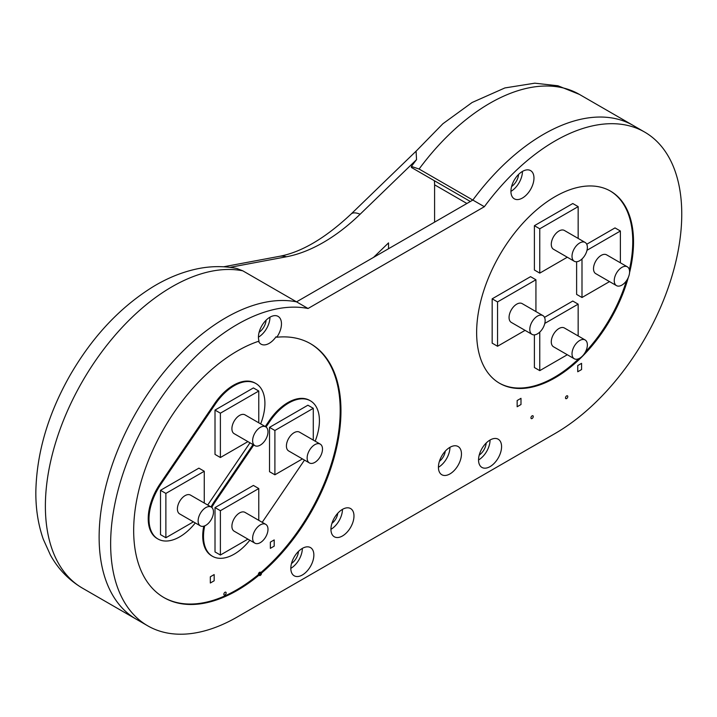 <?xml version="1.0" encoding="UTF-8"?>
<svg xmlns="http://www.w3.org/2000/svg" width="717" height="717" viewBox="0 0 717 717"><rect width="100%" height="100%" fill="white"/><g stroke="black" fill="none" stroke-linecap="round" stroke-linejoin="round"><path stroke-width="1.08" d="M587.366 344.931A10.854 6.265 120 0 0 585.117 339.957A10.854 6.265 120 0 0 574.263 346.23A10.854 6.265 120 0 0 574.263 358.76A10.854 6.265 120 0 0 582.634 355.856A10.854 6.265 120 0 0 587.366 344.931M539.767 332.105L539.767 370.635L534.398 367.534L534.398 334.875M544.499 317.371L572.784 301.041L578.153 304.151L544.786 323.412M574.263 358.76L553.533 346.795A10.854 6.265 -60 0 1 553.533 334.256A10.854 6.265 -60 0 1 564.396 327.992L585.117 339.957M578.153 335.932L578.153 304.151M539.767 370.635L567.299 354.745M621.917 267.36A10.854 6.265 120 0 0 614.827 276.923A10.854 6.265 120 0 0 616.486 285.626A10.854 6.265 120 0 0 627.348 279.352A10.854 6.265 120 0 0 627.348 266.823A10.854 6.265 120 0 0 621.917 267.36M581.998 258.971L581.998 297.501L576.62 294.4L576.62 261.741M586.73 244.237L615.007 227.907L620.384 231.008L587.017 250.278M616.486 285.626L595.764 273.661A10.854 6.265 -60 0 1 594.097 264.958A10.854 6.265 -60 0 1 601.187 255.386A10.854 6.265 -60 0 1 606.618 254.849L627.348 266.823M581.998 297.501L609.522 281.602M620.384 262.798L620.384 231.008M572.014 256.274A10.854 6.265 120 0 0 574.263 261.248A10.854 6.265 120 0 0 585.117 254.974A10.854 6.265 120 0 0 585.117 242.436A10.854 6.265 120 0 0 576.755 245.348A10.854 6.265 120 0 0 572.014 256.274M539.767 273.123L534.398 270.013L534.398 225.694L572.784 203.529L578.153 206.63L539.767 228.795L539.767 273.123L567.299 257.224M574.263 261.248L553.533 249.274A10.854 6.265 -60 0 1 551.283 244.309A10.854 6.265 -60 0 1 556.025 233.383A10.854 6.265 -60 0 1 564.396 230.471L585.117 242.436M578.153 238.42L578.153 206.63M534.398 225.694L539.767 228.795M537.463 333.844A10.854 6.265 120 0 0 544.562 324.281A10.854 6.265 120 0 0 542.894 315.579A10.854 6.265 120 0 0 532.041 321.843A10.854 6.265 120 0 0 532.041 334.382A10.854 6.265 120 0 0 537.463 333.844M497.544 346.257L492.167 343.156L492.167 298.828L530.553 276.663L535.931 279.764L497.544 301.929L497.544 346.257L525.077 330.367M532.041 334.382L511.311 322.417A10.854 6.265 -60 0 1 511.311 309.878A10.854 6.265 -60 0 1 522.164 303.614L542.894 315.579M492.167 298.828L497.544 301.929M535.931 311.554L535.931 279.764M252.635 538.189A10.854 6.265 -60 0 1 257.367 527.264A10.854 6.265 -60 0 1 265.738 524.351A10.854 6.265 -60 0 1 265.738 536.89A10.854 6.265 -60 0 1 254.876 543.154A10.854 6.265 -60 0 1 252.635 538.189M258.774 488.546L253.397 485.436L215.01 507.6L215.01 551.929L220.388 555.03L220.388 510.701L258.774 488.546L258.774 520.327M265.738 524.351L245.008 512.386A10.854 6.265 120 0 0 236.646 515.29A10.854 6.265 120 0 0 231.905 526.215A10.854 6.265 120 0 0 234.154 531.189L254.876 543.154M215.01 507.6L220.388 510.701M247.912 539.139L220.388 555.03M205.797 507.6A10.854 6.265 -60 0 1 211.228 507.062A10.854 6.265 -60 0 1 211.228 519.601A10.854 6.265 -60 0 1 200.366 525.866A10.854 6.265 -60 0 1 198.708 517.172A10.854 6.265 -60 0 1 205.797 507.6M204.264 471.257L198.887 468.147L160.5 490.311L160.5 534.64L165.878 537.741L165.878 493.421L204.264 471.257L204.264 503.047M211.228 507.062L190.498 495.097A10.854 6.265 120 0 0 185.067 495.635A10.854 6.265 120 0 0 177.977 505.198A10.854 6.265 120 0 0 179.644 513.901L200.366 525.866M193.402 521.851L165.878 537.741M160.5 490.311L165.878 493.421M267.988 431.804A10.854 6.265 -60 0 1 263.247 442.73A10.854 6.265 -60 0 1 254.876 445.642A10.854 6.265 -60 0 1 254.876 433.104A10.854 6.265 -60 0 1 265.738 426.83A10.854 6.265 -60 0 1 267.988 431.804M258.774 391.025L253.397 387.924L215.01 410.088L215.01 454.408L220.388 457.518L220.388 413.189L258.774 391.025L258.774 422.815M265.738 426.83L245.008 414.865A10.854 6.265 120 0 0 234.154 421.139A10.854 6.265 120 0 0 234.154 433.668L254.876 445.642M215.01 410.088L220.388 413.189M247.912 441.618L220.388 457.518M314.817 462.393A10.854 6.265 -60 0 1 309.394 462.931A10.854 6.265 -60 0 1 309.394 450.393A10.854 6.265 -60 0 1 320.248 444.119A10.854 6.265 -60 0 1 321.915 452.821A10.854 6.265 -60 0 1 314.817 462.393M313.284 408.314L307.907 405.213L269.52 427.368L269.52 471.696L274.898 474.797L274.898 430.478L313.284 408.314L313.284 440.104M320.248 444.119L299.518 432.154A10.854 6.265 120 0 0 288.664 438.419A10.854 6.265 120 0 0 288.664 450.957L309.394 462.931M269.52 427.368L274.898 430.478M302.422 458.907L274.898 474.797M259.545 572.318A1.631 0.941 -60 0 1 260.352 572.238A1.631 0.941 -60 0 1 260.665 572.722L261.436 573.161A1.631 0.941 120 0 1 260.863 574.944A1.631 0.941 120 0 1 259.491 575.5A1.631 0.941 120 0 1 259.187 575.043L258.425 574.604A1.631 0.941 -60 0 1 259.545 572.318M224.995 592.269A1.631 0.941 -60 0 1 225.81 592.188A1.631 0.941 -60 0 1 225.81 594.061A1.631 0.941 -60 0 1 224.179 595.002A1.631 0.941 -60 0 1 223.928 593.703A1.631 0.941 -60 0 1 224.995 592.269M210.332 583.002L210.332 576.791L214.168 574.577L214.168 580.788L210.332 583.002M270.363 548.344L270.363 542.133L274.199 539.919L274.199 546.121L270.363 548.344M260.665 572.722A146.582 84.624 -60 0 1 258.425 574.604M259.187 575.043A146.582 84.624 120 0 0 261.436 573.161M577.741 371.764L581.577 369.551L581.577 363.34L577.741 365.562L577.741 371.764M517.154 406.745L520.99 404.531L520.99 398.32L517.154 400.534L517.154 406.745M532.095 415.851A1.631 0.941 120 0 0 531.028 417.285A1.631 0.941 120 0 0 531.279 418.594A1.631 0.941 120 0 0 532.91 417.652A1.631 0.941 120 0 0 532.91 415.77A1.631 0.941 120 0 0 532.095 415.851M566.636 395.901A1.631 0.941 120 0 0 565.579 397.335A1.631 0.941 120 0 0 565.83 398.643A1.631 0.941 120 0 0 567.452 397.702A1.631 0.941 120 0 0 567.452 395.82A1.631 0.941 120 0 0 566.636 395.901M522.442 171.417A16.285 9.402 -60 0 1 510.925 191.367A16.285 9.402 -60 0 1 518.041 174.975A16.285 9.402 -60 0 1 530.589 170.61A16.285 9.402 -60 0 1 530.589 189.422A16.285 9.402 -60 0 1 514.304 198.824A16.285 9.402 -60 0 1 510.925 191.367M259.07 341.113A16.285 9.402 -60 0 1 258.443 337.142A16.285 9.402 -60 0 1 265.55 320.75A16.285 9.402 -60 0 1 278.097 316.385A16.285 9.402 -60 0 1 276.798 337.232A146.582 84.624 -60 0 1 310.604 343.748A146.582 84.624 -60 0 1 310.604 513.005A146.582 84.624 -60 0 1 164.032 597.628A146.582 84.624 -60 0 1 146.286 466.032A146.582 84.624 -60 0 1 259.07 341.113M269.959 317.192A16.285 9.402 -60 0 1 258.443 337.142M258.55 341.283A16.285 9.402 -60 0 0 261.042 344.151A16.285 9.402 -60 0 0 276.027 336.793L276.798 337.232M490.061 440.014A16.285 9.402 -60 0 1 478.544 459.964A16.285 9.402 -60 0 1 485.651 443.572A16.285 9.402 -60 0 1 498.198 439.207A16.285 9.402 -60 0 1 498.198 458.02A16.285 9.402 -60 0 1 481.914 467.421A16.285 9.402 -60 0 1 478.544 459.964M302.341 548.397A16.285 9.402 -60 0 1 290.824 568.339A16.285 9.402 -60 0 1 297.94 551.947A16.285 9.402 -60 0 1 310.488 547.591A16.285 9.402 -60 0 1 310.488 566.394A16.285 9.402 -60 0 1 294.203 575.796A16.285 9.402 -60 0 1 290.824 568.339M484.351 206.711L308.05 308.498A179.151 103.436 120 0 0 139.528 434.161A179.151 103.436 120 0 0 147.747 625.833A179.151 103.436 120 0 0 237.318 616.961L555.083 433.507A179.151 103.436 120 0 0 672.116 275.633A179.151 103.436 120 0 0 644.655 132.08A179.151 103.436 120 0 0 484.351 206.711L472.835 200.061A179.151 103.436 -60 0 1 633.138 125.43L579.399 94.402L557.969 85.78L534.783 83.181L504.885 87.94L472.127 102.486L442.891 123.745L416.075 151.197L416.541 159.64L360.113 214.231A162.867 94.035 -60 0 1 286.415 256.776L230.005 267.342M330.94 529.325A16.285 9.402 120 0 0 334.319 536.782A16.285 9.402 120 0 0 350.604 527.371A16.285 9.402 120 0 0 350.604 508.568A16.285 9.402 120 0 0 338.048 512.933A16.285 9.402 120 0 0 330.94 529.325A16.285 9.402 120 0 0 342.457 509.375M438.428 467.269A16.285 9.402 120 0 0 441.797 474.726A16.285 9.402 120 0 0 458.082 465.324A16.285 9.402 120 0 0 458.082 446.512A16.285 9.402 120 0 0 445.535 450.876A16.285 9.402 120 0 0 438.428 467.269A16.285 9.402 120 0 0 449.944 447.318M628.298 277.479A110.938 64.046 -60 0 1 499.615 383.299A110.938 64.046 -60 0 1 476.635 332.518A110.938 64.046 -60 0 1 525.059 220.881A110.938 64.046 -60 0 1 610.552 191.152A110.938 64.046 -60 0 1 629.562 272.657M310.219 343.524A146.582 84.624 -60 0 1 309.843 512.556A146.582 84.624 -60 0 1 163.646 597.404M610.167 190.937A110.938 64.046 -60 0 1 629.374 269.78M626.425 280.795A110.938 64.046 -60 0 1 585.395 352.011M578.843 358.661A110.938 64.046 -60 0 1 499.229 383.075M308.05 308.498L296.533 301.848L472.835 200.061A179.151 103.436 -60 0 1 633.138 125.43L644.655 132.08M147.747 625.833L136.23 619.183A179.151 103.436 -60 0 1 128.011 427.511A179.151 103.436 -60 0 1 296.533 301.848L242.785 270.82L236.879 268.499M445.266 451.172A9.769 5.637 -60 0 1 439.422 461.291M337.779 513.22A9.769 5.637 -60 0 1 331.935 523.347M434.592 222.145L434.592 184.816A38.001 21.94 120 0 0 434.332 180.693M373.512 257.403A228.006 131.641 120 0 0 374.857 256.112L388.524 242.893L388.524 248.736M242.785 270.82A179.151 103.436 -60 0 0 74.272 396.483A179.151 103.436 -60 0 0 82.482 588.164L136.23 619.183A179.151 103.436 -60 0 1 128.011 427.511A179.151 103.436 -60 0 1 296.533 301.848M266.088 320.194A10.854 6.265 -60 0 1 259.106 332.285M298.478 551.4A10.854 6.265 -60 0 1 291.496 563.49M518.579 174.428A10.854 6.265 -60 0 1 511.597 186.51M486.189 443.025A10.854 6.265 -60 0 1 479.207 455.116M472.835 200.061L419.095 169.033A179.151 103.436 -60 0 1 579.399 94.402M470.352 201.495L411.415 167.464L411.415 166.434A177.287 102.361 -60 0 1 416.541 159.64M411.415 166.434L419.095 169.033M207.706 505.028L249.973 442.81M260.656 423.899A43.432 25.077 120 0 0 255.924 383.55L255.153 383.111A43.432 25.077 120 0 0 214.634 403.546L160.124 483.778A43.432 25.077 120 0 0 157.211 538.566L157.982 539.005A43.432 25.077 120 0 0 195.293 522.935M255.924 383.55A43.432 25.077 120 0 0 215.396 403.994L160.886 484.217A43.432 25.077 120 0 0 157.982 539.005M262.216 522.317L304.483 460.099M253.02 444.567L214.634 501.066A43.432 25.077 120 0 0 211.022 506.946M203.771 526.188A43.432 25.077 120 0 0 211.721 555.854L212.492 556.293A43.432 25.077 120 0 0 249.803 540.224M253.782 445.006L215.396 501.506A43.432 25.077 120 0 0 211.757 507.439M204.703 525.875A43.432 25.077 120 0 0 212.492 556.293M315.166 441.188A43.432 25.077 120 0 0 310.434 400.839L309.663 400.4A43.432 25.077 120 0 0 269.144 420.834L265.254 426.552M310.434 400.839A43.432 25.077 120 0 0 269.906 421.282L266.016 427.009M434.592 184.816L466.91 203.485M416.165 151.09L351.097 214.033A27.147 9.832 46 0 1 360.113 214.231M351.097 214.033C325.276 238.223 301.319 252.33 279.236 256.363A27.147 19.861 79.4 0 1 286.415 256.776M160.124 483.778L160.886 484.217M214.634 403.546L215.396 403.994M214.634 501.066L215.396 501.506M269.144 420.834L269.906 421.282M279.236 256.363L223.659 266.778M82.482 588.164C68.931 580.17 58.256 569.164 50.459 555.137L43.316 539.318C38.126 524.494 35.635 508.47 35.85 491.226C36.737 452.839 48.003 414.417 69.666 375.977C92.117 336.936 120.053 307.109 153.474 286.477C166.989 278.339 180.792 272.639 194.863 269.368C209.131 266.052 223.139 265.756 236.888 268.49"/></g></svg>
